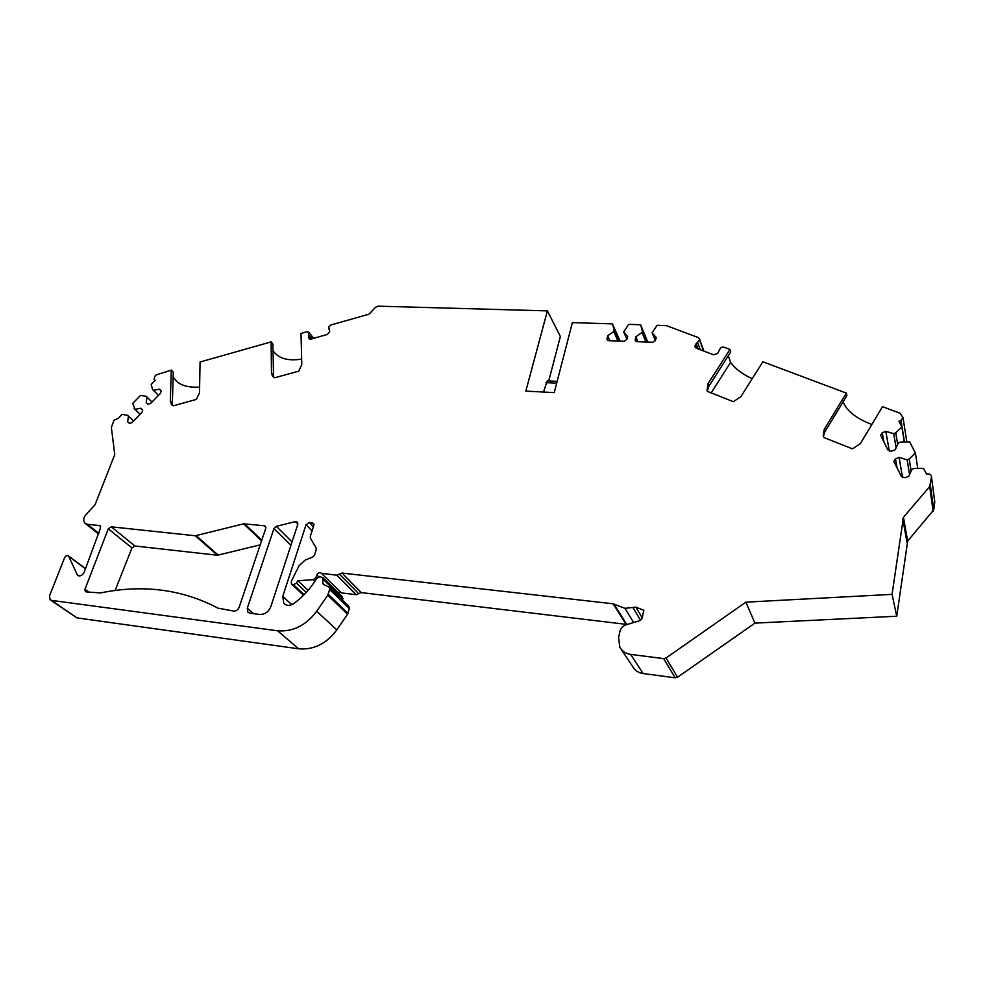 <?xml version="1.0" encoding="UTF-8"?>
<svg xmlns="http://www.w3.org/2000/svg" width="984" height="984" viewBox="0 0 984 984"><rect width="100%" height="100%" fill="white"/><g stroke="black" fill="none" stroke-linecap="round" stroke-linejoin="round"><path stroke-width="1.48" d="M247.292 608.247L273.958 528.531L276.32 526.342L295.335 521.606L297.537 522.233L297.808 524.3L270.821 606.661C268.57 611.962 264.856 614.557 259.702 614.459L249.887 613.18L247.907 612.183L247.292 608.247L253.675 613.672M111.29 526.821L108.277 528.814L84.944 589.33L85.337 591.495L86.248 591.913L100.54 592.922C143.074 584.238 182.237 589.305 218.03 608.161L233.675 611.076C236.209 611.125 238.042 609.834 239.186 607.202L265.729 528.482L265.446 526.379L264.192 525.739L243.638 523.82L195.361 535.763L111.29 526.821L134.894 545.985L131.954 547.916L115.128 590.462M620.117 341.104L612.429 323.871L572.38 322.617L554.238 392.604L525.837 391.115L547.387 310.882L560.376 336.491L548.728 380.956M170.306 400.968L171.278 370.144L173.282 372.247L172.348 403.034L170.306 400.968L171.413 404.486L173.196 405.814L196.283 399.442L199.494 392.887L200.072 362.001L271.104 341.891L271.486 372.924L272.445 376.011L274.745 377.77L298.73 371.152L301.793 364.523L301.006 333.428L306.787 331.793L308.853 332.235L308.472 337.66L310.919 339.099L327.389 334.462L329.714 331.669L328.754 326.959L330.993 324.941L369.025 314.179L375.445 307.377L377.967 306.172L547.387 310.882M171.278 370.144L156.247 374.879L154.648 376.515L154.107 379.357L155.115 380.39M51.5 600.375L76.949 617.89L298.705 648.813L277.574 630.793L51.5 600.375L50.098 599.748L49.557 595.775L64.6 557.719C65.743 555.739 67.072 555.148 68.573 555.972L77.453 575.271C79.938 576.636 82.139 575.702 84.095 572.442L100.528 527.977L100.196 525.985L99.249 525.542L87.404 524.288L84.907 523.144C82.976 520.597 83.419 517.658 86.211 514.324L95.042 504.792L114.747 454.583L111.376 427.511L114.009 420.143L117.969 418.532L122.016 414.387L127.526 415.297L128.437 416.121L127.649 421.779L129.261 423.218L131.917 422.714L142.114 412.21L142.569 409.75L140.835 408.212L135.017 409.356L132.754 403.354L140.503 395.396L146.038 396.269L146.96 397.081L146.222 402.677L147.846 404.092L150.49 403.575L160.65 393.12L161.105 390.722L159.334 389.184L153.504 390.341L152.582 389.541L151.192 384.424L155.189 380.316L154.267 379.529M277.574 630.793C292.949 631.962 305.999 625.443 316.713 611.248L336.836 629.883L347.512 614.188L327.758 595.172L316.713 611.248M327.758 595.172L329.689 589.49L329.357 587.264L323.342 584.385L322.752 583.229L324.437 584.865M627.202 624.471L361.251 592.602L356.171 594.68L336.774 575.209L321.522 573.315C319.689 572.036 318.127 572.565 316.823 574.927L316.048 577.374L313.146 579.736L297.931 580.72L296.442 583.118L293.453 584.73L291.448 583.979L291.301 581.286L299.087 565.714L305.015 560.179L312.605 557.042L314.572 554.927L316.221 549.736L316.085 547.83L310.464 538.187L310.317 536.305L313.81 525.493L313.539 523.439L309.32 522.43L306.061 524.718L282.74 596.439L283.822 603.364C286.565 605.959 289.899 606.021 293.822 603.549C303.183 596.685 310.796 588.321 316.663 578.469L319.763 576.71L322.875 577.645L322.752 583.229M336.774 575.209L339.382 574.139L358.705 593.647M621.175 649.243L632.589 666.463C634.852 670.436 638.37 672.798 643.13 673.548L630.633 654.397C625.738 653.647 622.134 651.248 619.822 647.189L618.567 637.534L619.932 631.347C620.793 628.112 622.884 625.91 626.193 624.779L639.784 620.67L642.134 618.21L643.844 610.277L635.824 607.128L624.951 608.346L613.143 603.795L341.989 573.069L339.382 574.139M630.633 654.397L663.622 658.604L666.033 658.001L745.884 602.159L892.058 594.361L903.447 517.301L907.679 541.089L896.744 616.23L892.058 594.361M930.36 485.161L933.73 509.847L934.775 501.901L931.454 477.019L929.696 486.576L903.447 517.301M931.454 477.019L931.442 476.317C930.741 474.263 929.154 473.55 926.694 474.177L923.435 468.409L914.087 468.47L912.008 469.294L908.749 476.305L905.12 477.744L901.43 476.6L893.829 461.447L895.501 458.827L899.093 457.4L907.162 459.836L909.216 459.024L915.415 452.96L909.696 441.939L900.483 442.062L898.441 442.874L895.194 449.762L891.615 451.189L887.986 450.094L880.594 435.334L882.242 432.751L883.989 442.197M906.842 441.976L902.98 417.45L901 420.463L898.97 421.287L901.873 426.884L895.747 432.849L893.706 433.661L885.784 431.324L882.242 432.751M902.98 417.45L900.04 413.243L882.513 406.663L860.385 443.599L852.464 448.852L823.952 437.56L823.19 435.654L824.248 429.405L846.351 393.096L762.846 361.78L740.878 396.663L733.351 401.669L707.422 391.398L707.029 390.476L708.025 383.76L729.931 349.431L723.707 347.106L720.805 347.401L717.644 353.453L713.609 354.806L696.303 348.225L694.975 346.922L695.282 344.978L696.5 348.311M703.904 351.116L699.464 338.816L699.575 339.898L695.282 344.978M699.464 338.816L698.148 337.512L666.648 325.704L657.14 325.261L652.121 332.838L656.18 337.475L655.529 340.316L652.736 342.272L637.029 341.706L635.258 340.599L635.885 336.774L641.986 332.494L642.367 330.882L640.584 324.745L628.714 324.376L623.696 331.891L626.956 339.332M612.429 323.871L614.114 329.947L613.721 331.559L607.669 335.79L607.042 339.64L608.739 340.685L624.2 341.251L626.968 339.308L627.644 336.479L623.696 331.891M934.775 501.901L931.442 476.317M933.73 509.847L907.679 541.089M666.033 658.001L677.558 677.226L754.937 623.118L896.744 616.23M677.558 677.226L675.221 677.804L643.13 673.548M356.171 594.68L341.374 592.909L321.645 573.475M340.772 592.319L338.029 592.503M342.284 596.685L342.801 600.375M348.693 606.132L349.357 608.629L347.512 614.188M298.705 648.813C313.761 650.03 326.467 643.721 336.836 629.883M76.949 617.89L50.602 600.105M260.207 544.865L217.427 555.247L134.894 545.985M846.351 393.096L846.892 395.605L824.863 431.828L823.423 436.392M843.128 401.779C846.695 410.98 856.264 418.544 871.836 424.485M729.931 349.431L730.768 351.94L708.923 386.183L707.299 391.152M752.219 378.643C742.662 374.375 735.442 368.975 730.571 362.419L711.174 392.887M730.571 362.419L728.332 355.765M647.816 342.1L640.584 324.745M614.114 329.947L619.084 341.067M613.721 331.559L617.964 341.03M607.669 335.79L609.932 340.735M557.153 381.362L547.215 380.882L543.512 392.038M172.348 403.034L172.557 405.494M173.147 376.601C177.034 384.35 185.853 387.844 199.604 387.106M271.104 341.891L272.912 344.105L273.589 377.143M272.998 350.722C278.435 358.496 287.98 361.288 301.657 359.086M152.582 389.541L158.424 395.42M146.96 397.081L151.979 402.05M159.334 389.184L161.339 391.214M153.504 390.341L158.486 395.347M140.835 408.212L142.754 410.07M135.017 409.356L140.122 414.264M134.107 408.532L140.085 414.301M128.437 416.121L133.578 420.992M308.14 590.351L297.931 580.72M754.937 623.118L745.884 602.159M545.985 382.653L556.673 383.182M904.296 442.013L901.873 426.884M917.728 468.446L915.415 452.96M895.747 432.849L897.703 444.448M893.706 433.661L896.129 447.781M885.784 431.324L889.376 451.25M899.093 457.4L902.537 477.658M907.162 459.836L909.536 474.62M909.216 459.024L911.135 471.164M642.367 330.882L647.041 342.075M652.121 332.838L655.369 340.772M635.885 336.774L638.001 341.743M641.986 332.494L645.971 342.038M218.251 555.185L196.197 535.702M217.427 555.247L195.361 535.763M108.277 528.814L131.954 547.916M84.944 589.33L89.015 592.27M264.192 525.739L265.852 527.362M244.487 523.746L261.781 540.204M243.638 523.82L261.56 540.856M606.98 338.594L607.841 340.464M329.062 329.32L329.578 330.021M308.472 337.66L309.603 339.123M308.447 336.503L310.513 339.173M308.964 335.003L311.903 338.816M309.222 332.666L313.588 338.348L309.234 332.678M273.318 375.088L271.486 372.924M98.794 533.328L87.404 524.288M99.249 525.542L100.577 526.612M76.863 574.435L78.929 575.947M68.905 556.452L85.571 568.887M347.93 613.315L328.201 594.274M349.357 608.629L329.689 589.49M323.305 579.379L343.035 598.702M282.74 596.439L291.842 604.668M306.061 524.718L312.063 530.905M309.32 522.43L313.416 526.686M312.174 522.713L313.945 524.546M292.74 584.644L303.835 594.988M293.453 584.73L304.13 594.693M296.442 583.118L306.332 592.393M313.146 579.736L314.868 581.384M316.823 574.927L318.742 576.796M341.989 573.069L361.251 592.602M613.143 603.795L625.898 624.053M613.893 603.979L626.636 624.25M624.951 608.346L633.684 622.515M632.847 607.46L640.596 620.301M635.824 607.128L642.22 617.804M663.622 658.604L675.221 677.804M696.094 343.724L697.976 348.865M697.631 342.469L700.276 349.738M699.575 339.898L703.572 350.993M699.562 339.431L703.769 351.067M902.783 518.74L907.027 542.491M929.696 486.576L933.09 511.225M895.501 458.827L897.125 468.113M901 420.463L904.456 442.013M635.209 339.603L635.996 341.436M824.863 431.828L824.248 429.405M708.923 386.183L708.025 383.76M295.335 521.606L297.844 524.177M276.32 526.342L292.051 541.876M273.958 528.531L290.957 545.234M328.816 329.099L329.628 330.193M272.974 376.626L272.445 376.011M98.572 533.98L85.571 523.673M68.573 555.972L85.645 568.715M349.012 606.439L329.357 587.264M322.875 577.645L342.592 596.993M284.843 604.287L283.822 603.364M291.768 584.275L303.564 595.259M171.413 404.486L172.016 405.101"/></g></svg>
